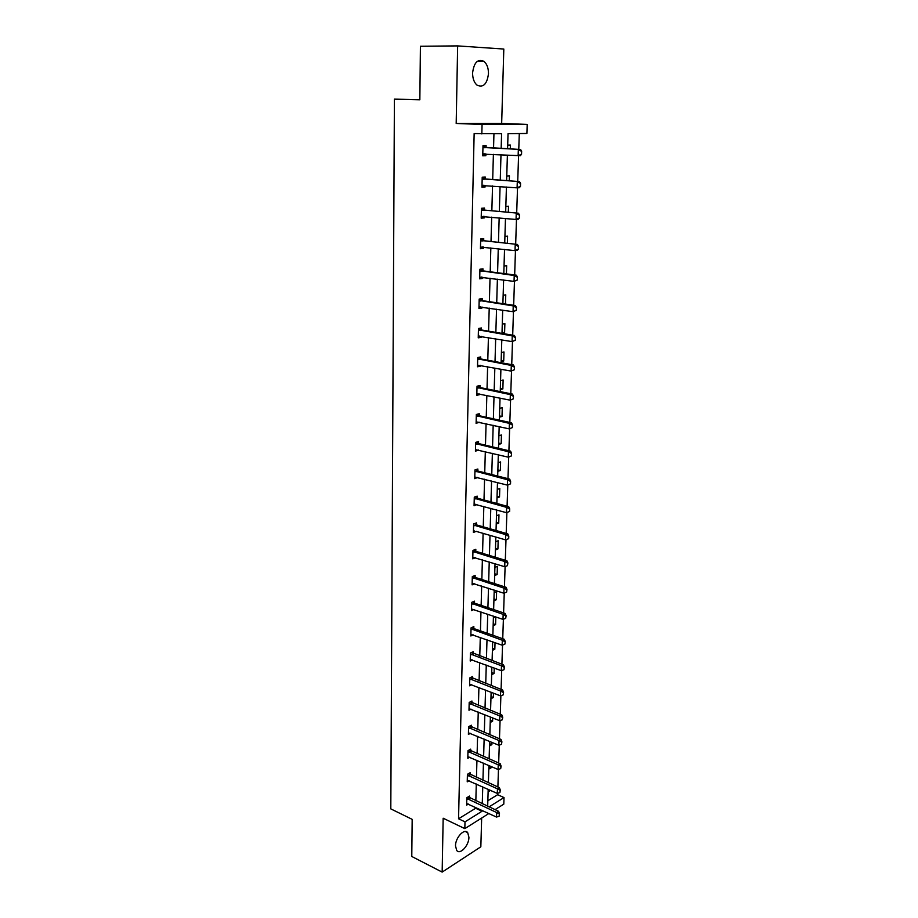 <?xml version="1.0" encoding="UTF-8"?>
<svg xmlns="http://www.w3.org/2000/svg" width="918" height="918" viewBox="0 0 918 918"><rect width="100%" height="100%" fill="white"/><g stroke="black" fill="none" stroke-linecap="round" stroke-linejoin="round"><path stroke-width="1.38" d="M455.489 845.868C455.385 837.641 464.37 827.979 467.687 832.626L468.926 837.285C469.018 845.421 460.102 855.14 456.728 850.47L455.489 845.868M472.586 72.947C473.975 62.435 477.773 58.568 483.981 61.357C486.976 63.973 488.468 68.07 488.479 73.658C487.091 84.135 483.27 87.956 477.027 85.133C474.101 82.551 472.621 78.489 472.586 72.947M456.189 123.46L501.664 123.437L503.81 49.044L457.646 45.9L456.189 123.46L482.065 124.469L527.196 124.412L526.886 133.477L508.044 133.672L507.585 148.796M488.869 813.509L464.829 828.621L443.164 818.225L442.155 872.1L411.78 856.483L412.171 819.349L390.804 808.884L394.407 99.144L419.847 99.775L420.41 46.256L457.646 45.9M442.155 872.1L480.837 846.798L481.663 818.041M501.664 123.437L527.196 124.412M487.848 800.737L497.636 794.701L497.682 793.29M497.889 786.99L498.463 769.353M498.669 763.042L499.266 745.118M499.472 738.806L500.069 720.573M500.276 714.261L500.884 695.718M501.09 689.407L501.698 670.542M501.905 664.23L502.536 645.044M502.743 638.744L503.385 619.225M503.592 612.926L504.246 593.062M504.452 586.763L505.107 566.567M505.313 560.267L505.99 539.715M506.197 533.427L506.885 512.531M507.092 506.231L507.78 484.979M507.987 478.668L508.698 457.049M508.905 450.738L509.628 428.752M509.834 422.429L510.569 400.064M510.775 393.742L511.521 370.987M511.728 364.653L512.485 341.507M512.692 335.173L513.46 311.627M513.667 305.281L514.459 281.321M514.665 274.975L515.457 250.591M515.664 244.245L516.478 219.425M516.685 213.068L517.523 187.811M517.729 181.454L518.567 155.75M518.773 149.393L519.29 133.558M497.636 794.701L504.016 797.57L503.787 804.145L494.997 809.665M419.847 99.649L394.407 99.144M470.085 774.585L470.131 772.738L467.411 774.31L467.228 781.838L469.075 780.759M471.29 727.079L471.336 725.22L468.593 726.7L468.398 734.411L470.395 733.321M472.529 678.402L472.575 676.52L469.798 677.897L469.603 685.803L471.783 684.713M473.803 628.486L473.849 626.604L471.037 627.878L470.842 635.979L473.229 634.877M475.111 577.319L475.157 575.414L472.311 576.573L472.104 584.881L474.767 583.779M476.442 524.821L476.499 522.904L473.619 523.937L473.413 532.463L476.281 531.327M477.819 470.945L477.865 469.018L474.962 469.924L474.744 478.68L477.647 477.44M479.23 415.659L479.276 413.72L476.327 414.488L476.109 423.473L479.058 422.119M480.676 358.881L480.722 356.93L477.739 357.55L477.509 366.787L480.493 366.133L480.504 365.33M482.157 300.565L482.214 298.591L479.196 299.073L478.955 308.551L481.973 308.046L481.996 306.979M483.683 240.642L483.74 238.657L480.688 238.978L480.435 248.721L483.488 248.365L483.522 247.022M485.255 179.033L485.301 177.036L482.214 177.185L481.961 187.203L485.048 187.031L485.094 185.39M501.159 148.452L501.584 133.73L474.147 133.58L458.552 818.787L475.627 808.265L475.662 807.392M475.834 800.863L476.293 783.995M476.465 777.466L476.935 760.311M477.108 753.781L477.589 736.328M477.762 729.81L478.244 712.058M478.427 705.529L478.909 687.479M479.093 680.961L479.586 662.589M479.77 656.072L480.275 637.39M480.447 630.884L480.963 611.858M481.147 605.364L481.663 586.017M481.847 579.522L482.375 559.831M482.558 553.347L483.097 533.312M483.27 526.829L483.832 506.438M484.004 499.966L484.566 479.219M484.738 472.759L485.312 451.645M485.484 445.184L486.07 423.691M486.253 417.254L486.838 395.371M487.022 388.934L487.619 366.661M487.791 360.246L488.41 337.572M488.583 331.168L489.214 308.081M489.386 301.689L490.028 278.177M490.201 271.808L490.843 247.86M491.015 241.503L491.681 217.13M491.853 210.784L492.53 185.952M492.702 179.63L493.391 154.35M493.551 148.039L493.941 133.81M486.058 147.591L486.104 145.583L482.994 145.641L482.742 155.808L485.851 155.716L485.897 153.914M484.463 210.05L484.52 208.065L481.445 208.294L481.193 218.174L484.268 217.91L484.302 216.418M482.914 270.81L482.971 268.825L479.93 269.226L479.689 278.842L482.719 278.406L482.753 277.202M481.411 329.918L481.457 327.956L478.462 328.506L478.232 337.858L481.227 337.285L481.25 336.344M479.942 387.453L479.999 385.514L477.027 386.214L476.809 395.314L479.758 394.591L479.781 393.914M478.519 443.486L478.565 441.547L475.639 442.396L475.421 451.254L478.347 449.958M477.13 498.061L477.176 496.133L474.285 497.108L474.067 505.749L476.958 504.556M475.776 551.236L475.822 549.32L472.965 550.421L472.759 558.832L475.57 557.731M474.457 603.069L474.503 601.164L471.668 602.38L471.473 610.585L473.986 609.483M473.16 653.605L473.206 651.723L470.418 653.042L470.223 661.04L472.495 659.95M471.909 702.89L471.955 701.019L469.19 702.454L468.995 710.257L471.083 709.166M470.682 750.981L470.727 749.122L467.996 750.649L467.813 758.268L469.729 757.178M469.488 797.903L469.534 796.067L466.837 797.696L466.654 805.12L468.432 804.042M481.835 133.936L482.065 124.469M464.829 828.621L465.001 821.851L482.053 811.237L482.076 810.365M458.552 818.787L465.001 821.851M482.26 803.812L482.753 786.887M482.937 780.346L483.442 763.122M483.625 756.581L484.13 739.07M484.325 732.53L484.83 714.709M485.025 708.168L485.542 690.049M485.737 683.508L486.265 665.08M486.448 658.539L486.999 639.789M487.183 633.259L487.733 614.165M487.917 607.647L488.479 588.231M488.674 581.702L489.237 561.954M489.432 555.436L490.005 535.332M490.201 528.825L490.786 508.354M490.969 501.859L491.578 481.032M491.761 474.537L492.369 453.343M492.553 446.859L493.184 425.286M493.368 418.815L493.999 396.84M494.182 390.391L494.836 368.026M495.02 361.577L495.674 338.811M495.858 332.373L496.535 309.194M496.718 302.768L497.395 279.164M497.579 272.761L498.267 248.721M498.463 242.329L499.162 217.841M499.346 211.473L500.069 186.538M500.253 180.18L500.987 154.786M489.007 806.911L504.016 797.57M507.39 155.142L506.621 180.651M506.426 187.02L505.669 212.058M505.474 218.45L504.728 243.029M504.533 249.432L503.81 273.564M503.615 279.99L502.892 303.686M502.697 310.123L501.997 333.395M501.802 339.844L501.102 362.702M500.907 369.162L500.23 391.607M500.035 398.091L499.369 420.134M499.174 426.618L498.52 448.271M498.325 454.777L497.682 476.04M497.476 482.558L496.845 503.454M496.649 509.972L496.03 530.501M495.835 537.03L495.215 557.203M495.02 563.732L494.423 583.55M494.228 590.09L493.632 609.563M493.436 616.116L492.863 635.256M492.656 641.808L492.094 660.616M491.887 667.168L491.337 685.654M491.13 692.218L490.579 710.394M490.384 716.947L489.845 734.813M489.65 741.377L489.11 758.934M488.915 765.497L488.387 782.767M488.192 789.331L487.676 806.302M490.464 790.352L488.112 792.062M491.199 766.496L491.164 767.758L488.801 769.146M491.945 742.341L491.876 744.613L489.512 745.955M492.702 717.887L492.599 721.192L490.212 722.489M493.471 693.124L493.333 697.485L490.935 698.736M494.24 668.052L494.079 673.479L491.669 674.696M492.633 642.497L493.482 642.095M495.031 642.646L494.825 649.198L492.404 650.369M493.391 617.768L495.49 616.816M495.823 616.93L495.582 624.607L493.15 625.732M494.148 592.73L496.604 591.674L496.351 599.718L493.895 600.785M494.917 567.381L497.384 566.372L497.131 574.519L494.664 575.54M495.686 541.7L498.176 540.748L497.912 548.998L495.445 549.974M496.477 515.709L498.967 514.814L498.715 523.157L496.225 524.075M497.269 489.386L499.782 488.537L499.518 496.994L497.017 497.854M498.084 462.718L500.608 461.926L500.344 470.498L497.82 471.301M498.899 435.706L501.435 434.983L501.171 443.658L498.635 444.404M499.725 408.349L502.284 407.684L502.008 416.462L499.461 417.162M500.562 380.637L503.133 380.018L502.857 388.922L500.299 389.553M501.412 352.546L503.993 352.007L503.718 361.026L501.136 361.589M502.272 324.1L504.877 323.618L504.59 332.752L501.997 333.257M503.144 295.263L505.761 294.85L505.474 304.065M504.028 266.048L506.667 265.692L506.403 273.908M504.934 236.431L507.574 236.156L507.356 243.316M505.841 206.412L508.503 206.206L508.308 212.299M506.759 175.981L509.433 175.854L509.283 180.846M507.688 145.136L510.385 145.078L510.27 148.934M475.627 808.265L482.053 811.237M482.753 155.532L485.851 155.716M481.973 186.79L485.048 187.031M481.216 217.612L484.268 217.91M480.458 248.021L483.488 248.365M479.712 278.005L482.719 278.406M478.978 307.587L481.973 308.046M478.255 336.78L481.227 337.285M502.031 332.327L504.59 332.752M477.544 365.571L480.493 366.133M501.171 360.556L503.718 361.026M476.844 393.983L479.758 394.591M500.333 388.417L502.857 388.922M476.144 422.028L479.047 422.682M499.495 415.923L502.008 416.462M475.455 449.694L478.347 450.394M498.669 443.073L501.171 443.658M474.904 477.039L477.647 477.75M497.866 469.878L500.344 470.498M474.514 504.085L476.958 504.751M497.063 496.34L499.518 496.994M508.698 538.659L508.79 536.055L508.698 538.659L505.589 539.876L476.281 531.407M496.271 522.468L498.715 523.157M495.49 548.275L497.912 548.998M494.722 573.761L497.131 574.519M493.953 598.926L496.351 599.718M493.207 623.792L495.582 624.607M492.461 648.349L494.825 649.198M491.727 672.607L494.079 673.479M491.004 696.567L493.333 697.485M490.281 720.251L492.599 721.192M489.581 743.649L491.876 744.613M488.881 766.771L491.164 767.758M488.181 789.618L490.464 790.639M485.565 153.903L482.765 154.912M521.539 154.293L521.642 151.172L521.539 154.293L520.345 155.693L482.788 154.155M482.96 147.224L520.552 149.485L521.642 151.172M482.983 146.111L486.414 147.66L520.552 149.485M521.172 154.293L518.131 155.762L518.337 149.542L521.275 151.183M484.509 185.344L481.996 186.205M520.472 186.388L520.563 183.325L520.472 186.388L519.29 187.708L517.086 187.846L482.007 185.562M482.179 178.723L519.485 181.592L520.563 183.325M482.202 177.518L485.611 179.113L519.485 181.592M520.104 186.411L517.086 187.846L517.293 181.707L520.208 183.348M483.476 216.338L481.227 217.061M519.404 218.036L519.508 215.007L519.404 218.036L518.245 219.264L516.054 219.459L481.239 216.533M481.411 209.797L518.441 213.228L519.508 215.007M481.434 208.489L484.819 210.142L518.441 213.228M519.049 218.071L516.054 219.459L516.249 213.412L519.14 215.042M482.443 246.896L480.47 247.493M518.372 249.237L518.463 246.253L518.372 249.237L517.213 250.384L515.032 250.637L480.481 247.08M480.642 240.424L517.408 244.429L518.463 246.253M480.676 239.036L484.027 240.734L517.408 244.429M518.004 249.271L515.032 250.637L515.227 244.681L518.108 246.288M481.434 277.029L479.724 277.5M517.339 280.001L517.442 277.052L517.339 280.001L514.034 281.378L479.735 277.202M479.896 270.638L514.229 275.503L516.386 275.193L517.442 277.052M480.022 269.215L483.258 270.902L516.386 275.193M516.983 280.047L514.034 281.378L514.229 275.503L517.075 277.11M480.447 306.738L478.989 307.117M516.329 310.33L516.421 307.438L516.329 310.33L513.047 311.695L479.001 306.922M479.162 300.45L513.231 305.901L515.377 305.533L516.421 307.438M479.437 299.027L482.501 300.668L515.377 305.533M515.973 310.399L513.047 311.695L513.231 305.901L516.065 307.496M479.46 336.045L478.267 336.321M515.331 340.245L515.423 337.388L515.331 340.245L512.06 341.599L478.267 336.229M478.427 329.849L512.255 335.885L514.39 335.46L515.423 337.388M478.852 328.437L481.755 330.032L514.39 335.46M514.975 340.326L512.06 341.599L512.255 335.885L515.067 337.468M514.344 369.759L514.436 366.936L514.344 369.759L511.096 371.09L477.555 365.157M477.716 358.858L511.292 365.444L513.414 364.962L514.436 366.936M478.255 357.446L481.009 358.995L513.414 364.962M513.988 369.839L511.096 371.09L511.292 365.444L514.08 367.016M513.369 398.871L513.46 396.083L513.369 398.871L510.156 400.168L476.844 393.684M477.004 387.476L510.339 394.614L512.439 394.074L513.46 396.083M477.658 386.065L480.275 387.58L512.439 394.074M513.013 398.951L510.156 400.168L510.339 394.614L513.105 396.174M512.405 427.581L512.496 424.839L512.405 427.581L509.215 428.867L476.144 421.844M476.304 415.716L509.398 423.382L511.487 422.796L512.496 424.839M477.05 414.293L479.563 415.785L511.487 422.796M512.06 427.673L509.215 428.867L509.398 423.382L512.152 424.931M511.464 455.913L511.555 453.205L511.464 455.913L508.285 457.175L475.455 449.636M475.616 443.589L508.469 451.759L510.557 451.128L511.555 453.205M476.442 442.155L478.852 443.612L510.557 451.128M511.119 456.016L508.285 457.175L508.469 451.759L511.2 453.308M510.523 483.855L510.615 481.193L510.523 483.855L507.379 485.106L474.778 477.062M474.927 471.083L507.551 479.77L509.628 479.081L510.615 481.193M475.834 469.649L478.14 471.083L509.628 479.081M510.178 483.97L507.379 485.106L507.551 479.77L510.27 481.307M509.605 511.441L509.697 508.801L509.605 511.441L506.472 512.669L474.113 504.131M474.25 498.233L506.644 507.402L508.71 506.667L509.697 508.801M475.226 496.787L477.452 498.199L508.71 506.667M509.26 511.567L506.472 512.669L506.644 507.402L509.352 508.928M474.147 530.776L473.447 530.845M473.596 525.027L505.761 534.666L507.803 533.886L508.79 536.055M474.629 523.57L476.763 524.958L507.803 533.886M508.354 538.786L505.589 539.876L505.761 534.666L508.446 536.192M507.459 565.66L507.884 562.952L507.459 565.66L504.716 566.716L472.793 557.226M472.931 551.489L504.877 561.587L506.92 560.76L507.884 562.952M474.021 550.008L476.098 551.374L506.92 560.76M504.716 566.716L504.877 561.587L507.551 563.09M506.575 592.179L507 589.494L506.575 592.179L503.844 593.212L472.15 583.274M472.288 577.594L504.016 588.151L506.036 587.279L507 589.494M473.424 576.114L475.421 577.468L506.036 587.279M503.844 593.212L504.016 588.151L506.656 589.643M505.703 618.353L506.128 615.703L505.703 618.353L502.995 619.375L471.508 608.99M471.645 603.378L503.156 614.371L505.175 613.453L506.128 615.703M472.827 601.887L474.767 603.218L505.175 613.453M502.995 619.375L503.156 614.371L505.784 615.852M504.843 644.207L505.256 641.567L504.843 644.207L502.146 645.193L470.877 634.372M471.014 628.841L502.307 640.248L504.315 639.295L505.256 641.567M472.242 627.327L474.113 628.646L504.315 639.295M502.146 645.193L502.307 640.248L504.923 641.728M503.993 669.715L504.407 667.111L503.993 669.715L501.32 670.679L470.257 659.445M470.395 653.983L501.48 665.802L503.466 664.804L504.407 667.111M471.645 652.457L503.466 664.804M501.32 670.679L501.48 665.802L504.074 667.271M503.156 694.903L503.569 692.321L503.156 694.903L500.494 695.844L469.649 684.208M469.775 678.815L500.654 691.036L502.628 690.003L503.569 692.321M471.072 677.277L502.628 690.003M500.494 695.844L500.654 691.036L503.236 692.493M502.33 719.781L502.731 717.222L502.33 719.781L499.679 720.699L469.041 708.662M469.167 703.337L499.84 715.948L501.813 714.87L502.731 717.222M470.486 701.777L501.813 714.87M499.679 720.699L499.84 715.948L502.398 717.406M501.503 744.349L501.905 741.813L501.503 744.349L498.876 745.244L468.444 732.828M468.57 727.561L499.036 740.551L500.999 739.438L501.905 741.813M469.913 725.989L500.999 739.438M498.876 745.244L499.036 740.551L501.584 741.996M500.7 768.607L501.102 766.094L500.7 768.607L498.084 769.479L467.847 756.684M467.973 751.486L498.244 764.843L500.195 763.696L501.102 766.094M469.35 749.903L500.195 763.696M498.084 769.479L498.244 764.843L500.769 766.278M499.897 792.555L500.299 790.077L499.897 792.555L497.304 793.416L467.262 780.254M467.388 775.125L497.453 788.837L499.392 787.655L500.299 790.077M468.777 773.518L499.392 787.655M497.304 793.416L497.453 788.837L499.977 790.272M499.105 816.228L499.507 813.761L499.105 816.228L496.535 817.066L466.688 803.548M466.814 798.476L496.684 812.545L498.612 811.317L499.507 813.761M468.226 796.858L498.612 811.317M496.535 817.066L496.684 812.545L499.185 813.956M483.556 153.88L484.681 153.845M484.176 147.718L486.414 147.66M483.717 147.591L485.955 147.546M482.776 185.298L483.476 185.264M483.384 179.228L485.611 179.113M482.925 179.102L485.152 178.987M482.604 210.314L484.819 210.142M482.157 210.176L484.36 210.004M481.835 240.964L484.027 240.734M481.388 240.826L483.579 240.585M481.078 271.2L483.258 270.902M480.63 271.051L482.822 270.753M480.332 301.012L482.501 300.668M479.884 300.863L482.065 300.507M479.598 330.434L481.755 330.032M479.15 330.273L481.307 329.872M478.863 359.454L481.009 358.995M478.427 359.282L480.573 358.823M478.152 388.084L480.275 387.58M477.716 387.912L479.85 387.407M477.44 416.336L479.563 415.785M477.016 416.164L479.127 415.602M476.74 444.22L478.852 443.612M476.316 444.037L478.416 443.428M476.052 471.737L478.14 471.083M475.627 471.554L477.727 470.888M475.375 498.899L477.452 498.199M474.95 498.704L477.027 498.004M474.698 525.704L476.763 524.958M474.285 525.509L476.35 524.752M474.032 552.177L476.098 551.374M473.619 551.97L475.673 551.167M473.378 578.294L475.421 577.468M472.965 578.088L475.019 577.25M472.736 604.09L474.767 603.218M472.322 603.883L474.354 603M472.093 629.564L474.113 628.646M471.691 629.346L473.711 628.428M471.462 654.718L473.481 653.765M471.06 654.488L473.068 653.536M470.842 679.561L472.839 678.563M470.441 679.331L472.437 678.333M470.234 704.095L472.219 703.05M469.832 703.854L471.818 702.821M469.626 728.318L471.6 727.251M469.224 728.077L471.198 727.01M469.018 752.255L470.991 751.154M468.628 752.014L470.59 750.913M468.432 775.905L470.383 774.758M468.042 775.653L469.993 774.517M467.847 799.257L469.786 798.086M467.457 799.016L469.396 797.834M467.687 832.626L465.346 831.501M483.981 61.357L477.257 61.357"/></g></svg>
